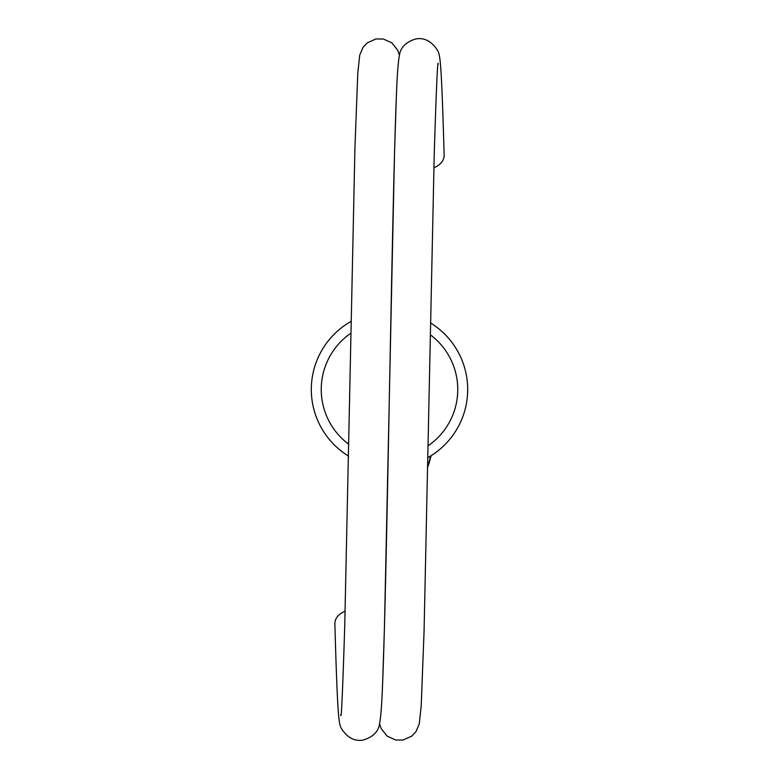 <?xml version="1.0" encoding="UTF-8"?>
<svg xmlns="http://www.w3.org/2000/svg" width="779" height="779" viewBox="0 0 779 779"><rect width="100%" height="100%" fill="white"/><g stroke="black" fill="none" stroke-linecap="round" stroke-linejoin="round"><path stroke-width="1.17" d="M433.893 167.728A19.864 14.041 0 0 0 444.137 155.44A19.864 14.041 0 0 0 444.137 155.187C441.333 56.098 439.96 55.251 437.584 50.44C431.624 41.219 424.351 37.392 415.752 38.95C405.986 41.978 400.542 47.412 399.442 55.231C398.176 61.716 397.193 74.414 396.492 93.344C394.398 141.486 392.041 255.249 389.51 389.5L384.388 629.539L382.645 682.238M396.355 96.762L394.612 149.461L389.49 389.5C386.959 523.751 384.602 637.514 382.508 685.656C381.807 704.586 380.824 717.284 379.558 723.769C378.458 731.588 373.014 737.022 363.248 740.05C354.649 741.608 347.376 737.781 341.416 728.56C339.04 723.749 337.667 722.902 334.863 623.813A19.864 14.041 0 0 1 334.863 623.56A19.864 14.041 0 0 1 345.107 611.272M430.641 455.997L427.759 466.923A41.443 41.443 0 0 0 430.641 455.997L427.759 466.923L431.206 455.647M351.056 321.415A78.192 78.192 0 0 0 348.505 456.085L348.359 455.997A41.443 41.443 0 0 0 348.495 456.981M430.261 334.746A68.26 68.26 0 0 1 428.177 445.744M348.739 444.254A68.26 68.26 0 0 1 350.823 333.256M430.495 322.915A78.192 78.192 0 0 1 427.944 457.585M437.954 64.823L438.217 63.82C437.613 59.243 436.298 88.991 434.263 153.054L424.068 631.136L421.215 705.706L419.258 723.973L415.918 731.695L411.74 736.136L403.162 740.021L395.644 740.001L387.085 736.087L381.223 728.686L379.568 723.749M399.432 55.251L397.777 50.314L391.915 42.913L383.356 38.999L375.838 38.979L367.26 42.864L363.082 47.305L359.742 55.027L357.785 73.294L354.932 147.864L344.737 625.946C342.702 690.009 341.387 719.757 340.783 715.18L341.046 714.177"/></g></svg>
